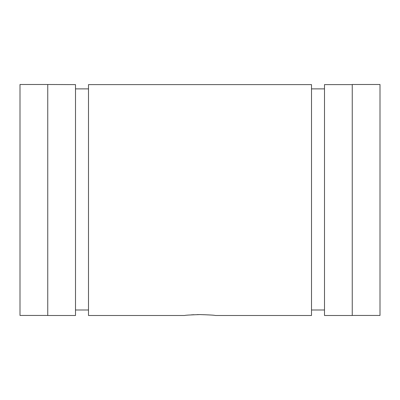<?xml version="1.0" encoding="UTF-8"?>
<svg xmlns="http://www.w3.org/2000/svg" width="400" height="400" viewBox="0 0 400 400"><rect width="100%" height="100%" fill="white"/><g stroke="black" fill="none" stroke-linecap="round" stroke-linejoin="round"><path stroke-width="0.6" d="M47.75 84.61L47.75 315.495L75.5 315.495L75.5 84.61L47.75 84.505L20 84.505L20 315.445L47.75 315.445M352.25 315.445L380 315.445L380 84.505L352.25 84.505L352.25 315.495L324.5 315.495L324.5 84.61L352.25 84.61M215.5 315.495L311.5 315.495L311.5 84.61L88.5 84.61L88.5 315.495L184.5 315.495C185.415 315.185 190.585 314.88 200 314.57C209.41 314.88 214.575 315.185 215.5 315.495C214.59 315.19 209.445 314.88 200.065 314.57M199.95 314.57L197.105 314.6M193.99 314.71L191.38 314.855M311.5 88.88L324.5 88.88M75.5 88.88L88.5 88.88M311.5 309.995L324.5 309.995M75.5 309.995L88.5 309.995"/></g></svg>

